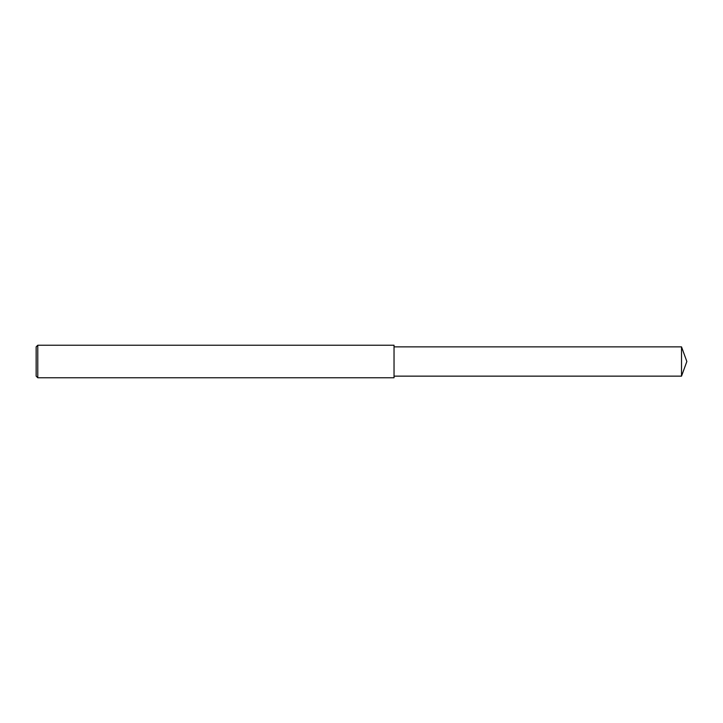 <?xml version="1.0" encoding="UTF-8"?>
<svg xmlns="http://www.w3.org/2000/svg" width="723" height="723" viewBox="0 0 723 723"><rect width="100%" height="100%" fill="white"/><g stroke="black" fill="none" stroke-linecap="round" stroke-linejoin="round"><path stroke-width="1.08" d="M37.777 345.233L36.15 346.859L36.15 376.141L37.777 377.768L37.777 345.233L394.035 345.233L394.035 377.768L37.777 377.768M681.518 346.859L681.518 376.141L686.85 361.5L681.518 346.859L394.035 346.859M681.518 376.141L394.035 376.141"/></g></svg>
